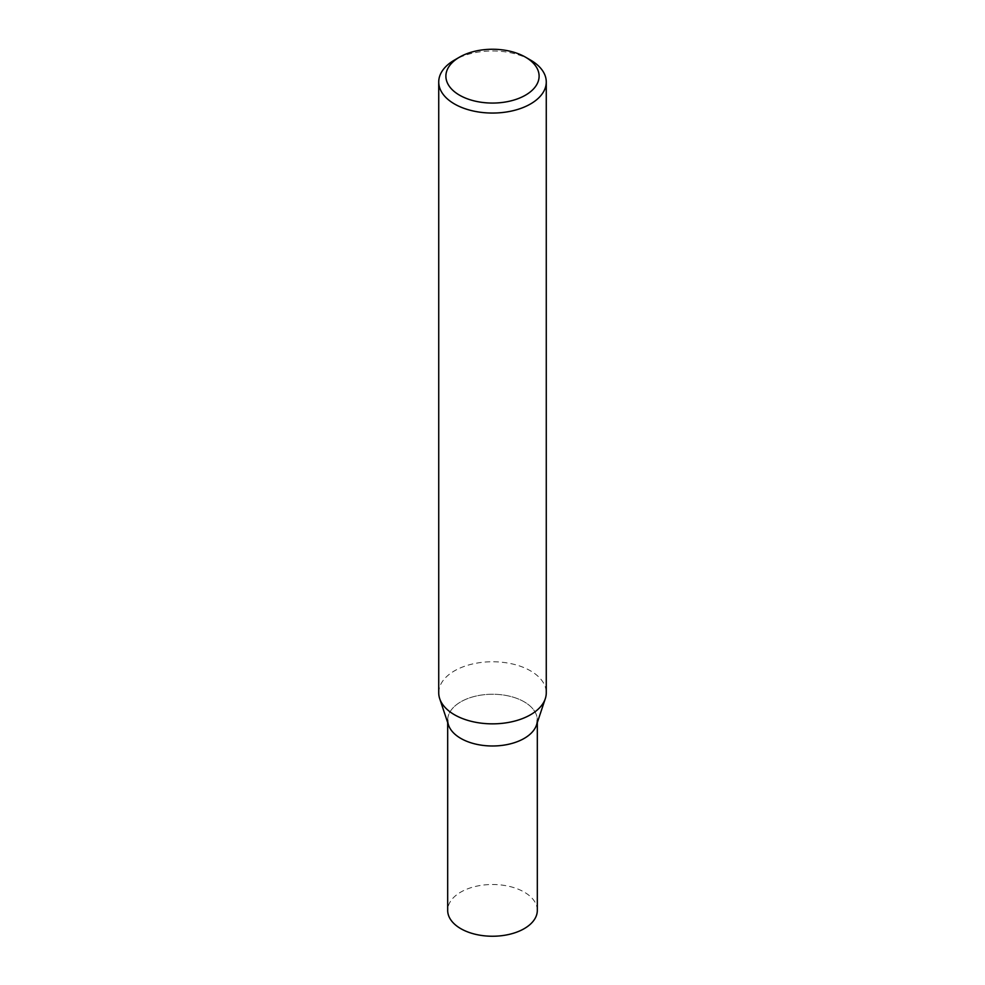 <?xml version="1.0" encoding="UTF-8"?>
<svg xmlns="http://www.w3.org/2000/svg" width="985" height="985" viewBox="0 0 985 985"><rect width="100%" height="100%" fill="white"/><g stroke="black" fill="none" stroke-linecap="round" stroke-linejoin="round"><path stroke-width="0.74" stroke-dasharray="4.92 3.69" d="M530.521 60.06A53.769 31.04 0 0 0 454.479 60.06M438.731 692.8A53.769 31.04 180 0 1 471.926 664.124A53.769 31.04 180 0 1 530.521 670.847A53.769 31.04 180 0 1 546.269 692.8M536.505 725.022A44.817 25.869 0 0 0 524.192 701.825A44.817 25.869 0 0 0 471.495 697.269A44.817 25.869 0 0 0 448.495 725.022M537.317 722.584L537.317 720.109A44.817 25.869 0 0 0 524.192 701.825A44.817 25.869 0 0 0 475.349 696.21A44.817 25.869 0 0 0 447.683 720.109L447.683 722.584M537.317 910.374A44.817 25.869 0 0 0 524.192 892.078A44.817 25.869 0 0 0 475.349 886.475A44.817 25.869 0 0 0 447.683 910.374"/><path stroke-width="1.48" d="M530.521 60.06L525.448 57.13A46.603 26.903 180 0 1 525.448 95.188A46.603 26.903 180 0 1 459.552 95.188A46.603 26.903 180 0 1 459.552 57.13A46.603 26.903 180 0 1 525.448 57.13L530.521 60.06A53.769 31.04 0 0 1 546.269 82.014L546.269 692.8A53.769 31.04 180 0 1 545.296 698.685A53.769 31.04 180 0 1 508.26 722.485A53.769 31.04 180 0 1 454.479 714.753A53.769 31.04 180 0 1 439.704 698.685A53.769 31.04 180 0 1 438.731 692.8L438.731 82.014A53.769 31.04 0 0 0 454.479 103.967A53.769 31.04 0 0 0 513.074 110.689A53.769 31.04 0 0 0 546.269 82.014M459.552 57.13L454.479 60.06A53.769 31.04 0 0 0 438.731 82.014M439.704 698.685L448.495 725.022A44.817 25.869 0 0 0 460.808 738.405A44.817 25.869 0 0 0 505.625 744.857A44.817 25.869 0 0 0 536.505 725.022L545.296 698.685M447.683 720.109A44.817 25.869 0 0 0 460.808 738.405A44.817 25.869 0 0 0 509.651 744.02A44.817 25.869 0 0 0 537.317 720.109M447.683 722.584L447.683 910.374A44.817 25.869 0 0 0 460.808 928.67A44.817 25.869 0 0 0 509.651 934.272A44.817 25.869 0 0 0 537.317 910.374L537.317 722.584"/></g></svg>

